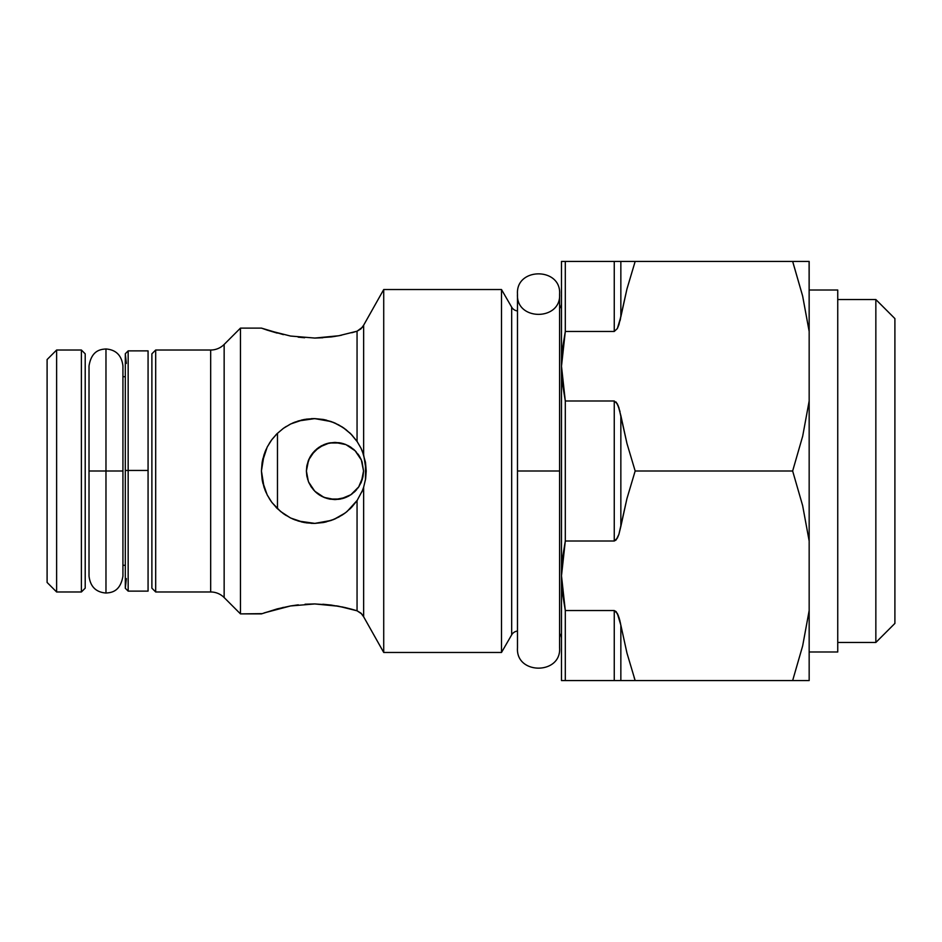 <?xml version="1.0" encoding="UTF-8"?>
<svg xmlns="http://www.w3.org/2000/svg" width="942" height="942" viewBox="0 0 942 942"><rect width="100%" height="100%" fill="white"/><g stroke="black" fill="none" stroke-linecap="round" stroke-linejoin="round"><path stroke-width="1.41" d="M875.848 642.468L837.744 642.468L875.848 642.468L894.9 623.416L875.848 642.468L875.848 299.532L894.9 318.584L875.848 299.532L875.848 642.468M837.744 299.532L875.848 299.532L837.744 299.532M894.9 623.416L894.9 318.584L894.9 623.416M809.166 651.994L837.744 651.994L837.744 290.006L809.166 290.006L837.744 290.006L837.744 651.994L809.166 651.994M363.612 616.727L383.724 652.465L383.724 289.535L363.659 325.19M262.088 462.722L261.429 471L264.09 454.527L267.328 446.838L271.708 439.832L277.136 433.603L283.436 428.316L290.548 424.065L298.249 420.98L314.758 418.613L331.172 421.569L338.755 424.924L345.702 429.422L351.825 434.933L357.053 441.398L357.053 331.207L360.951 328.876L363.647 325.202L363.647 454.809L366.214 470.929M338.72 335.752L341.605 335.187M331.172 336.942L335.187 336.353M314.71 338.06L322.847 337.754M298.155 337.142L304.643 337.742M283.412 334.634L261.429 328.11L240.469 328.11L240.469 613.89L240.469 328.11L224.149 344.442L224.149 597.558A19.052 19.052 0 0 0 210.678 591.976L210.678 350.024L155.689 350.024L155.689 591.976L155.689 350.024L151.886 353.827L151.886 588.173L155.689 591.976L210.678 591.976A19.052 19.052 0 0 1 224.149 597.558L240.469 613.89L261.429 613.89L277.136 608.909L290.548 605.953L314.758 603.94L338.755 606.259L357.053 610.793L357.053 500.602L351.861 507.02L345.749 512.542L338.802 517.052L331.243 520.408L323.141 522.551L314.84 523.387L306.433 522.869L298.296 521.032L290.536 517.935L283.448 513.696L277.101 508.374L271.708 502.168L267.316 495.115L264.09 487.485L262.1 479.337L261.429 471L262.1 462.628L264.09 454.527L267.328 446.838L271.708 439.832L277.136 433.603L283.436 428.316L290.548 424.065L298.249 420.98L306.374 419.143L314.758 418.613L323.082 419.437L331.172 421.569L338.755 424.924L345.702 429.422L351.825 434.933L357.053 441.398L357.053 331.207L338.802 335.741L314.84 338.06L290.548 336.047L267.316 330.159L277.172 333.103M283.448 607.366L264.09 612.936L290.548 605.953L314.758 603.94L331.172 605.058L345.702 607.708L357.053 610.793L360.939 613.124L363.047 615.691M267.151 447.179L262.123 462.522M271.378 440.279L267.469 446.59M276.771 433.956L272.05 439.372M283.224 428.469L276.948 433.779M290.183 424.241L283.589 428.21M357.277 441.727L350.824 433.897L343.041 427.503L334.069 422.675L324.248 419.661L313.886 418.613L303.489 419.637L290.996 423.841M362.128 450.723L361.775 449.899M363.694 454.962L362.376 451.3M362.446 451.477L365.508 462.451L366.214 471L365.626 478.842L363.647 487.191L363.647 616.798L383.724 652.465L501.497 652.465L501.497 289.535L383.724 289.535L383.724 652.465L501.497 652.465L511.671 634.849L511.671 307.151L501.497 289.535L501.497 652.465L511.671 634.849L511.671 307.151A7.618 7.618 0 0 0 517.488 310.931A7.618 7.618 0 0 1 511.671 307.151L501.497 289.535L383.724 289.535L363.647 325.202L363.647 454.809L360.939 448.098L362.446 451.477M357.053 441.398L360.939 448.098L357.053 441.398M56.626 591.976L81.389 591.976L81.389 350.024L56.626 350.024L56.626 591.976L56.626 350.024L47.1 359.55L47.1 582.45L56.626 591.976L47.1 582.45L47.1 359.55L56.626 350.024L81.389 350.024L81.389 591.976L85.204 588.173L85.204 353.827L81.389 350.024L85.204 353.827L85.204 588.173L81.389 591.976L56.626 591.976M122.931 565.306L125.145 565.306L122.931 565.306M125.145 376.694L122.931 376.694L125.145 376.694M262.1 613.642L240.469 613.89L224.149 597.558L224.149 344.442A19.052 19.052 0 0 1 210.678 350.024A19.052 19.052 0 0 0 224.149 344.442L240.469 328.11L261.429 328.11L267.328 330.171M362.446 327.192L357.053 331.207L338.837 335.729M361.728 613.925L357.053 610.793L360.963 613.136L363.647 616.798L363.647 487.191L362.199 491.123M792.893 262.182L802.631 296L809.166 331.454L802.69 296.271L809.166 331.454L809.166 400.986L802.69 436.158L792.646 471L635.167 471L626.983 443.564L620.849 415.599L620.849 526.401L626.948 498.577L635.167 471L792.646 471L802.631 505.571L809.166 541.014L809.166 400.986L802.69 436.158L792.646 471L802.631 505.571L809.166 541.014L809.166 610.546L802.69 645.729L809.166 610.546L809.166 680.571L802.643 680.571L809.166 680.571L809.166 261.429L792.646 261.429L802.631 296L809.166 331.454L809.096 261.429M802.666 645.859L792.646 680.571L802.655 645.894M634.143 677.475L635.167 680.571L802.631 680.571L626.995 680.571M802.666 261.429L620.849 261.429L620.849 316.83L626.948 289.006L635.167 261.429L809.166 261.429M620.024 621.19L618.918 617.269L620.849 625.17L620.849 680.571L635.167 680.571L626.983 653.136L620.849 625.17L626.972 653.1M626.983 288.864L635.167 261.429L626.983 288.864M626.972 261.429L620.849 261.429L620.849 316.83L617.351 328.534L614.255 331.454L614.255 261.429L635.167 261.429L626.948 289.006L618.918 324.743L617.351 328.534L614.255 331.454L617.34 328.558L614.255 331.454L614.255 261.429L565.306 261.429L565.306 331.454L614.255 331.454L565.306 331.454L565.306 261.429L561.491 261.429L561.491 680.571L562.456 680.571L561.491 680.571L561.491 575.786L562.456 558.37L565.306 541.014L614.255 541.014L614.255 400.986L565.306 400.986L565.306 541.014L565.306 400.986L562.456 383.618L561.491 366.214L562.456 348.799L565.306 331.454L561.491 366.214L561.491 575.786L565.306 610.546L565.306 680.571L614.384 680.571M626.96 653.065L620.849 625.17L620.849 680.571L614.255 680.571L614.255 610.546L616.174 611.664L618.918 617.257L616.174 611.664M618.14 405.59L620.849 415.599L620.849 526.401L618.918 534.302L616.174 539.896L614.255 541.014L614.255 400.986L617.328 403.847L618.906 407.674L626.983 443.564L635.167 471L626.948 498.577L618.918 534.302L617.351 538.106L614.255 541.014L565.306 541.014L561.491 575.786L562.456 593.201L565.306 610.546L562.456 593.189M620.024 320.81L620.543 318.502M620.024 261.429L620.849 261.429M616.15 261.429L617.328 261.429M617.316 680.571L614.255 680.571L614.255 610.546L565.306 610.546L561.491 575.786M563.234 680.571L565.306 680.571L565.306 610.546L614.255 610.546L617.328 613.43L620.849 625.17L626.983 653.136L635.167 680.571L620.849 680.571M562.456 348.811L561.491 366.214L565.306 400.986L614.255 400.986M561.491 366.214L561.491 261.429L614.255 261.429M262.971 483.611L262.288 480.432M351.884 609.274L357.053 610.793L357.053 500.602L351.861 507.02L345.749 512.542L338.802 517.052L331.243 520.408L314.84 523.387L298.296 521.032L290.536 517.935L283.448 513.696L277.101 508.374L271.708 502.168L267.316 495.115L264.09 487.485L261.429 470.953M266.209 492.843L264.867 489.663M270.919 501.073L269.165 498.4M276.936 508.209L276.041 507.302M286.344 515.604L284.131 514.167M295.529 520.09L292.291 518.771M304.878 522.622L301.346 521.88M314.298 523.387L311.025 523.316M326.368 521.868L323.671 522.457M335.858 518.536L332.82 519.831M344.148 513.731L341.44 515.521M351.307 507.608L349.541 509.328M363.447 487.791L362.576 490.181M362.576 451.819L363.459 454.209M349.47 432.602L351.26 434.356M341.428 426.467L344.136 428.269M332.773 422.157L335.858 423.464M323.683 419.543L326.521 420.167M311.237 418.672L314.31 418.613M301.346 420.12L304.867 419.378M293.668 422.64L295.541 421.898M284.131 427.833L286.333 426.396M292.35 423.205L293.633 422.652M269.212 443.541L270.931 440.915M275.947 434.804L276.807 433.921M264.855 452.372L266.209 449.134M262.3 461.498L262.995 458.307M561.491 638.652A7.618 7.618 0 0 0 559.595 633.613M559.595 308.387A7.618 7.618 0 0 0 561.491 303.348M517.488 631.069A7.618 7.618 0 0 0 511.671 634.849M357.053 500.602L362.446 490.511L357.053 500.602M290.548 605.953L298.296 604.835M331.243 605.07L322.859 604.246M351.837 609.262L345.702 607.708M338.849 606.271L336.353 605.836M351.813 332.738L357.053 331.207M338.802 335.741L331.348 336.918M290.513 336.035L314.84 338.06L331.243 336.93M210.678 591.976L210.678 350.024L155.689 350.024L151.886 353.827L151.886 588.173L155.689 591.976L210.678 591.976M620.531 623.486L618.918 617.269M618.482 616.033L617.34 613.442M809.166 680.571L802.631 680.571M614.255 680.571L561.491 680.571M565.306 261.429L562.456 261.429M361.775 492.101L362.14 491.253M347.127 511.447L357.301 500.237M315.134 523.375L324.178 522.363L334.069 519.325L344.902 513.178M344.925 513.166L346.703 511.789M291.007 518.159L303.454 522.351L313.768 523.387M272.12 502.722L280.563 511.471L290.183 517.759M267.457 495.386L271.272 501.568M261.429 471L262.465 481.374L267.151 494.809M314.758 603.94L305.067 604.222M345.749 607.72L341.675 606.825M267.316 330.159L261.429 328.11M311.119 486.743L308.67 482.174L311.154 486.79M312.968 489.239L316.394 492.713L312.968 489.239M322.482 496.705L319.256 494.868M318.914 494.644L316.571 492.866M328.004 498.718L321.693 496.304M340.439 499.048L345.785 497.458L334.834 499.578L326.756 498.377M344.678 497.882L342.217 498.648M349.258 495.751L347.421 496.717M350.989 494.668L355.075 491.312L350.977 494.668M356.747 489.51L355.275 491.112M306.868 476.169L308.587 481.998L314.769 491.218L323.989 497.388L329.37 499.024L340.58 499.024L350.871 494.738L358.714 486.908L361.363 481.974L363.553 471L361.398 481.868M345.902 497.411L334.963 499.578L329.37 499.024L323.989 497.388L314.769 491.218L308.587 481.998L306.951 476.605L306.397 471L308.587 460.002L311.225 455.092L319.067 447.25L329.37 442.976L334.952 442.422L345.95 444.612L355.181 450.806L361.363 460.026L363.553 471L361.398 460.132M306.397 471.082L306.798 475.781M308.529 460.155L308.093 461.297M318.879 447.379L312.803 452.961M343.312 443.67L345.796 444.553L339.921 442.858L330.442 442.787M350.718 447.156L348.964 446.084M306.845 465.925L306.397 471L308.587 460.002L314.769 450.782L323.989 444.612L329.37 442.976L340.58 442.976L345.95 444.612L355.087 450.7L361.363 460.026L363.553 471L362.988 476.617L358.702 486.92L350.871 494.75L340.592 499.024L334.963 499.578L323.989 497.388L314.769 491.206L319.067 494.75M361.316 459.92L358.82 455.245M277.478 508.727L277.478 433.273L277.478 508.727M365.449 479.902L365.449 462.098M350.871 447.25L355.181 450.806L345.95 444.612M315.523 450.064L311.943 454.068M320.41 446.402L321.999 445.542M327.981 443.293L329.229 443.011M329.688 442.917L338.896 442.693M339.838 442.846L343.748 443.8M354.345 449.982L353.285 449.063M361.281 459.837L359.656 456.611M361.728 460.968L360.798 458.778M362.988 476.617L362.069 480.09M356.806 489.44L355.275 491.1M329.771 499.095L330.43 499.213M319.279 494.88L320.362 495.563M315.511 491.936L318.902 494.632M306.833 466.019L306.397 471L307.645 479.372M306.951 465.395L308.54 460.12M317.831 493.867L316.394 492.713M320.386 495.574L324.401 497.553M330.242 499.189L329.523 499.06M324.849 497.729L329.688 499.083L338.896 499.307M361.551 460.497L362.058 461.898M347.421 445.272L350.118 446.767M342.146 443.341L345.373 444.388M339.026 442.716L339.921 442.858M325.049 444.2L327.887 443.317M312.956 452.772L319.055 447.262L313.922 451.677M309.141 458.778L308.352 460.614M309.753 457.553L310.73 455.869M340.592 442.976L334.963 442.422L326.744 443.635M359.137 455.74L357.925 453.985M355.935 451.571L361.351 460.026L363.553 471L362.069 461.91M360.81 483.222L361.54 481.515M357.936 488.015L359.137 486.26M354.345 492.018L355.935 490.417M361.41 481.845L363.553 471L361.351 481.974L358.702 486.92L351.99 493.961M310.73 486.131L311.943 487.921M313.922 490.335L309.141 483.222M308.352 481.386L306.397 471L306.821 466.055M339.838 499.154L340.462 499.048M350.871 494.75L345.95 497.388M361.41 460.167L363.553 471M358.82 455.257L359.585 456.47M349.341 446.296L350.683 447.132M344.843 444.177L345.867 444.577M325.084 444.188L327.227 443.494M316.394 449.287L318.914 447.356M309.73 457.612L306.868 465.831M306.798 466.219L306.397 471M323.989 444.612L319.055 447.262M326.65 443.658L324.06 444.589M343.135 443.611L340.933 443.046M559.595 471L517.488 471L517.488 294.104L517.488 647.896L517.488 471L517.488 647.896L517.488 471L559.595 471L559.595 294.104L559.595 647.896L559.595 471M105.975 471L105.975 348.976L105.975 471L89.019 471L122.931 471L105.975 471L122.931 471L105.975 471L105.975 593.024L105.975 471L89.019 471L105.975 471M148.071 591.117L148.071 470.447L148.071 591.117L128.159 591.117L128.159 470.447L125.31 470.458L128.159 470.447L128.159 591.117L125.31 588.267L125.31 353.733L128.159 350.883L128.159 470.447L148.071 470.447L128.159 470.447L128.159 350.883L148.071 350.883L148.071 470.447L148.071 350.883M125.31 569.251L125.31 372.749M616.162 402.081L618.906 407.674M617.328 403.847L620.024 411.607M559.595 294.104C561.397 267.116 515.674 267.116 517.488 294.104C515.674 321.104 561.397 321.104 559.595 294.104M517.488 647.896C515.674 674.896 561.397 674.884 559.595 647.896M105.975 348.976C100.806 349.329 91.621 350.13 89.019 365.932L89.019 576.068C90.291 586.607 95.943 592.259 105.975 593.024C111.132 592.671 120.317 591.87 122.931 576.068L122.931 365.932C121.659 355.393 116.007 349.741 105.975 348.976M125.368 354.357L126.358 363.4M125.368 587.643L126.358 578.6"/></g></svg>
